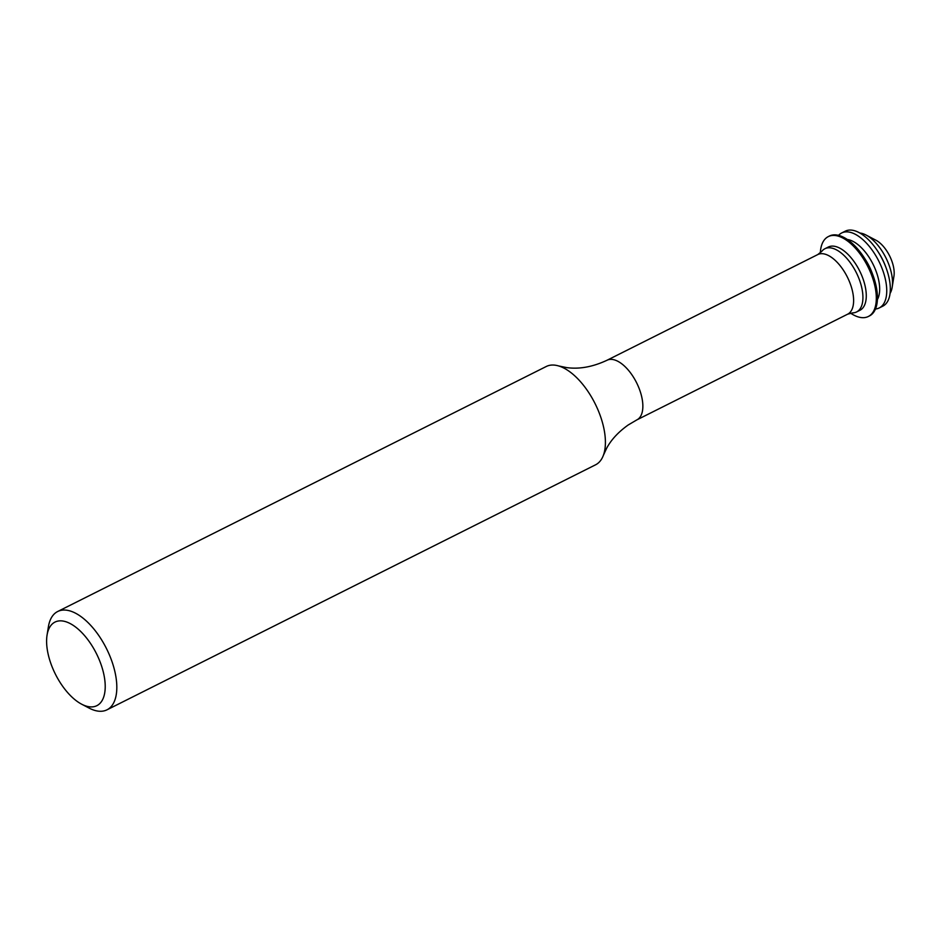 <?xml version="1.0" encoding="UTF-8"?>
<svg xmlns="http://www.w3.org/2000/svg" width="941" height="941" viewBox="0 0 941 941"><rect width="100%" height="100%" fill="white"/><g stroke="black" fill="none" stroke-linecap="round" stroke-linejoin="round"><path stroke-width="1.41" d="M53.649 622.871A46.744 22.949 -116.6 0 0 47.05 635.163A46.744 22.949 -116.6 0 0 81.667 704.197A46.744 22.949 -116.6 0 0 98.182 704.891A46.744 22.949 -116.6 0 0 94.994 650.854A46.744 22.949 -116.6 0 0 53.649 622.871M47.05 635.163L48.379 626.871A54.99 26.995 63.4 0 1 56.142 612.415A54.99 26.995 63.4 0 1 57.695 611.509A54.99 26.995 63.4 0 1 105.639 646.938A54.99 26.995 63.4 0 1 108.533 708.914A54.99 26.995 63.4 0 1 106.992 709.82A54.99 26.995 63.4 0 1 89.113 708.091L81.667 704.197M57.695 611.509L546.262 366.496A54.99 26.995 63.4 0 1 558.613 365.943A54.99 26.995 63.4 0 1 595.053 403.56A54.99 26.995 63.4 0 1 603.404 455.256A54.99 26.995 63.4 0 1 597.112 463.901A54.99 26.995 63.4 0 1 595.571 464.807L106.992 709.82M823.928 249.318A35.358 17.361 63.4 0 1 824.916 248.73A35.358 17.361 63.4 0 1 855.745 271.514A35.358 17.361 63.4 0 1 857.604 311.353A35.358 17.361 63.4 0 1 856.616 311.942A35.358 17.361 63.4 0 1 852.652 312.882L847.665 314.176A33.335 16.362 63.4 0 0 848.594 313.624A33.335 16.362 63.4 0 0 846.841 276.054A33.335 16.362 63.4 0 0 817.764 254.576L821.787 251.341A35.358 17.361 63.4 0 1 823.928 249.318M824.916 248.73L828.268 247.048A35.358 17.361 63.4 0 1 859.098 269.832A35.358 17.361 63.4 0 1 860.956 309.671A35.358 17.361 63.4 0 1 859.956 310.259L856.616 311.942M820.329 252.87A44.686 21.937 63.4 0 1 827.021 237.355A44.686 21.937 63.4 0 1 828.28 236.614A44.686 21.937 63.4 0 1 867.237 265.397A44.686 21.937 63.4 0 1 869.59 315.753A44.686 21.937 63.4 0 1 868.331 316.494A44.686 21.937 63.4 0 1 850.546 313.141M828.28 236.614L829.386 236.05A44.686 21.937 63.4 0 1 864.191 257.693A44.686 21.937 63.4 0 1 872.919 275.101A44.686 21.937 63.4 0 1 870.707 315.2A44.686 21.937 63.4 0 1 869.449 315.929L868.331 316.494M838.549 235.368A41.933 20.584 63.4 0 1 840.478 233.674A41.933 20.584 63.4 0 1 841.654 232.98A41.933 20.584 63.4 0 1 878.224 259.998A41.933 20.584 63.4 0 1 880.423 307.248A41.933 20.584 63.4 0 1 879.247 307.942A41.933 20.584 63.4 0 1 875.483 309.013M841.654 232.98L845.241 231.18A41.933 20.584 63.4 0 1 877.906 251.494A41.933 20.584 63.4 0 1 886.093 267.832A41.933 20.584 63.4 0 1 884.011 305.449A41.933 20.584 63.4 0 1 882.834 306.143L879.247 307.942M859.815 233.015A35.358 17.361 63.4 0 1 865.991 235.003L875.906 240.202A24.36 11.962 63.4 0 1 893.95 276.172L892.174 287.228A35.358 17.361 63.4 0 1 890.092 293.369M865.991 235.003A35.358 17.361 63.4 0 1 892.174 287.228M877.906 251.494L878.682 252.694A35.358 17.361 63.4 0 1 885.587 266.479L886.093 267.832M847.3 239.496A35.358 17.361 63.4 0 1 873.013 264.162A35.358 17.361 63.4 0 1 877.412 299.52M864.191 257.693L865.297 259.41A35.358 17.361 63.4 0 1 872.213 273.184L872.919 275.101M558.613 365.943L566.741 367.613C579.374 369.354 592.806 366.896 607.004 360.262A33.335 16.362 63.4 0 1 636.081 381.74A33.335 16.362 63.4 0 1 637.833 419.31A33.335 16.362 63.4 0 1 636.892 419.862L847.665 314.176M636.892 419.862L628.188 424.991C618.449 431.931 611.297 439.623 606.733 448.069L603.404 455.256M607.004 360.262L817.764 254.576"/></g></svg>
